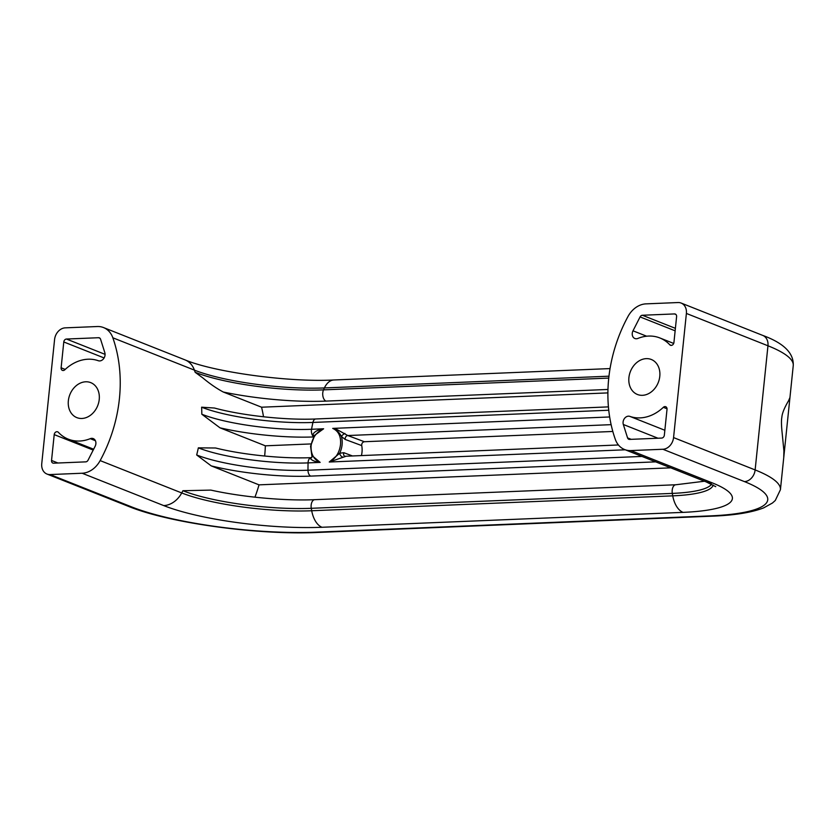 <?xml version="1.0" encoding="UTF-8"?>
<svg xmlns="http://www.w3.org/2000/svg" width="835" height="835" viewBox="0 0 835 835"><rect width="100%" height="100%" fill="white"/><g stroke="black" fill="none" stroke-linecap="round" stroke-linejoin="round"><path stroke-width="1.25" d="M202.926 378.005L195.15 372.285A92.789 18.767 -174.1 0 0 323.521 389.872A6.951 3.966 87.6 0 0 322.769 392.774A6.951 3.966 87.6 0 0 325.984 401.103A98.979 20.019 5.9 0 1 223.279 392.022C216.735 388.525 209.94 383.849 202.926 378.005M182.917 490.719L210.858 490.103C242.275 497.107 284.871 501.021 314.795 499.674A6.951 3.966 87.6 0 0 311.163 505.071A6.951 3.966 87.6 0 0 311.278 508.306A92.789 18.767 5.9 0 1 182.917 490.719A133.955 106.556 111.6 0 1 181.727 492.953A93.958 19.007 -174.1 0 0 311.705 510.759L672.739 495.844A133.955 76.517 87.6 0 1 672.311 493.401A92.789 18.767 -174.1 0 0 711.545 484.237M313.709 436.945L312.655 434.743C314.137 432.175 316.642 430.474 320.17 429.628L323.625 428.772C316.58 431.904 312.405 437.561 311.09 445.754C310.704 453.989 313.73 459.532 320.149 462.392L316.841 461.786C313.48 461.045 311.278 459.876 310.223 458.279L310.463 457.81A5.793 3.309 87.6 0 0 308.115 462.152A5.793 3.309 87.6 0 0 308.073 462.893A79.315 16.042 5.9 0 1 198.344 447.852L215.597 447.998C242.912 454.835 283.128 458.906 310.881 457.663L311.507 457.476A2.891 2.63 59 0 1 310.463 457.81L311.549 457.82M264.643 456.035A133.955 106.556 -68.4 0 0 265.353 445.817L220.002 427.833L201.82 414.233A79.315 16.042 -174.1 0 0 311.549 429.273A5.793 3.309 87.6 0 0 311.445 429.983A5.793 3.309 87.6 0 0 312.749 435.776A2.891 2.129 156.4 0 1 314.012 436.308M608.966 376.188L324.397 387.941A93.958 19.007 5.9 0 1 194.419 370.135L112.84 337.789A23.171 18.433 -68.4 0 0 103.519 327.56A23.171 18.433 -68.4 0 0 97.309 326.527L65.245 327.852A11.586 9.216 -68.4 0 0 54.578 339.532L41.75 463.675A11.586 9.216 -68.4 0 0 46.979 474.05A11.586 9.216 -68.4 0 0 50.09 474.562L131.659 506.918A133.235 26.95 -174.1 0 0 315.974 532.166A11.586 6.617 -92.4 0 0 317.613 532.459L711.9 516.176C734.351 515.32 751.615 512.554 763.681 507.868L772.448 503.014L775.277 500.489L780.422 489.717L793.25 365.573A144.81 29.298 5.9 0 0 767.96 345.784A11.586 9.216 -68.4 0 0 762.731 335.409L681.162 303.063A11.586 9.216 111.6 0 1 686.391 313.438L767.96 345.784L755.132 469.928L673.563 437.582L686.391 313.438M669.795 344.803A42.001 33.41 -68.4 0 0 659.827 337.945A42.001 33.41 -68.4 0 0 648.576 336.067A42.001 33.41 -68.4 0 0 637.898 338.436A5.793 4.603 111.6 0 1 634.871 338.509A5.793 4.603 111.6 0 1 633.003 330.806L640.08 316.914A2.891 2.307 111.6 0 1 642.376 315.254L674.513 313.929A2.891 2.307 111.6 0 1 675.285 314.054A2.891 2.307 111.6 0 1 676.601 316.653L673.928 342.486A2.891 2.307 111.6 0 1 670.484 345.272A2.891 2.307 111.6 0 1 669.795 344.803L671.309 345.408M663.334 407.323A2.891 2.307 111.6 0 1 664.931 406.593A2.891 2.307 111.6 0 1 665.714 406.718A2.891 2.307 111.6 0 1 667.019 409.317L664.347 435.15A2.891 2.307 111.6 0 1 661.685 438.072L629.548 439.398A2.891 2.307 111.6 0 1 628.776 439.262A2.891 2.307 111.6 0 1 627.576 437.905L623.327 424.493A5.793 4.603 111.6 0 1 628.431 416.174A5.793 4.603 111.6 0 1 629.841 416.383A42.001 33.41 -68.4 0 0 663.334 407.323L667.029 408.785M646.238 358.643A18.829 14.978 111.6 0 1 651.29 359.478A18.829 14.978 111.6 0 1 659.243 379.455A18.829 14.978 111.6 0 1 642.449 395.32A18.829 14.978 111.6 0 1 637.408 394.475A18.829 14.978 111.6 0 1 629.454 374.498A18.829 14.978 111.6 0 1 646.238 358.643M88.019 359.217A42.001 33.41 111.6 0 1 98.29 360.72A5.793 4.603 -68.4 0 0 103.509 358.82A5.793 4.603 -68.4 0 0 104.813 352.62L100.555 339.198A2.891 2.307 -68.4 0 0 99.365 337.841A2.891 2.307 -68.4 0 0 98.593 337.716L66.456 339.041A2.891 2.307 -68.4 0 0 63.784 341.964L61.122 367.797A2.891 2.307 -68.4 0 0 62.427 370.385A2.891 2.307 -68.4 0 0 64.806 369.79A42.001 33.41 111.6 0 1 88.019 359.217M56.884 431.705A2.891 2.307 -68.4 0 0 54.212 434.617L51.54 460.461A2.891 2.307 -68.4 0 0 52.845 463.049A2.891 2.307 -68.4 0 0 53.628 463.185L85.765 461.859A2.891 2.307 -68.4 0 0 88.051 460.189L95.127 446.308A5.793 4.603 -68.4 0 0 93.259 438.605A5.793 4.603 -68.4 0 0 91.714 438.344A5.793 4.603 -68.4 0 0 90.243 438.667A42.001 33.41 111.6 0 1 68.313 439.168A42.001 33.41 111.6 0 1 58.346 432.3A2.891 2.307 -68.4 0 0 57.657 431.831A2.891 2.307 -68.4 0 0 56.884 431.705M81.893 418.471A18.829 14.978 -68.4 0 0 98.687 402.606A18.829 14.978 -68.4 0 0 90.733 382.628A18.829 14.978 -68.4 0 0 85.692 381.793A18.829 14.978 -68.4 0 0 68.898 397.648A18.829 14.978 -68.4 0 0 76.851 417.625A18.829 14.978 -68.4 0 0 81.893 418.471M345.627 456.411L329.24 462.016C335.67 458.624 339.427 452.8 340.523 444.533C341.129 436.392 338.519 431.006 332.716 428.397L335.973 428.971L347.788 435.536L364.352 441.725L612.827 431.465M344.657 456.275L618.422 444.971M265.353 445.817L310.891 443.938M361.419 455.576A20.27 16.126 -68.4 0 0 361.722 445.598L345.231 439.461L341.442 436.528C342.882 441.924 342.308 447.487 339.72 453.217L343.853 452.716L352.454 455.952M364.352 441.725C362.484 442.153 361.607 443.437 361.722 445.598M673.563 437.582A11.586 9.216 111.6 0 1 662.896 449.261L630.832 450.576L712.401 482.933A114.405 23.14 -174.1 0 1 683.03 512.366L321.986 527.271A114.405 23.14 5.9 0 1 163.723 505.592L82.154 473.236L50.09 474.562M82.154 473.236A23.171 18.433 -68.4 0 0 100.148 460.596L181.727 492.953A23.171 18.433 -68.4 0 1 163.723 505.592M112.84 337.789A133.955 106.556 111.6 0 1 100.148 460.596M630.832 450.576A23.171 18.433 111.6 0 1 624.622 449.543A23.171 18.433 111.6 0 1 615.291 439.325A133.955 106.556 -68.4 0 1 627.983 316.507A23.171 18.433 111.6 0 1 645.987 303.867L678.051 302.541A11.586 9.216 111.6 0 1 681.162 303.063M608.757 410.236L312.927 422.447A80.463 16.272 5.9 0 1 201.611 407.198L214.48 408.033C242.171 415.611 286.092 420.349 315.787 418.972A5.793 3.309 87.6 0 0 312.927 422.447A133.955 76.517 87.6 0 0 311.549 429.273L323.625 428.772L314.805 435.171L313.428 437.676M263.526 416.79A133.955 106.556 -68.4 0 0 261.564 407.209L223.279 392.022M254.936 497.18A133.955 106.556 -68.4 0 0 259.027 484.853L211.255 465.899L196.674 454.971A80.463 16.272 -174.1 0 0 307.99 470.22L641.969 456.432M259.027 484.853L670.755 467.84M261.564 407.209L607.901 392.899M625.227 449.794L329.24 462.016L339.72 453.217A2.891 1.461 59.2 0 0 342.475 456.943M344.907 433.407A2.891 0.751 140.2 0 0 341.442 436.528C339.271 432.259 336.359 429.545 332.716 428.397L609.665 416.957M311.705 454.376L312.113 455.67L320.149 462.392L308.073 462.893A133.955 76.517 87.6 0 0 307.99 470.22A5.793 3.309 87.6 0 0 310.714 476.107A86.162 17.431 5.9 0 1 211.255 465.899M344.813 456.265A2.891 2.244 110.5 0 1 343.853 452.716M345.231 439.461A2.891 2.244 110.5 0 1 347.788 435.536L611.126 424.66M312.655 434.743A2.891 1.858 174.6 0 1 314.221 435.985M312.238 455.91A2.891 2.568 24.8 0 1 312.019 456.922A2.891 2.568 24.8 0 1 312.019 456.933A2.891 2.568 24.8 0 1 310.223 458.279M314.795 499.674L675.828 484.759A6.951 3.966 87.6 0 0 672.206 490.155A6.951 3.966 87.6 0 0 672.311 493.401L311.278 508.306A133.955 76.517 87.6 0 0 311.705 510.759A23.171 13.235 -92.4 0 0 321.986 527.271M657.949 438.218L623.327 424.493M610.051 368.579L333.864 379.977A23.171 13.235 -92.4 0 0 324.397 387.941A133.955 76.517 87.6 0 0 323.521 389.872L608.757 378.088M93.207 450.086L54.212 434.617M95.42 440.723L90.243 438.667M313.616 436.945A85.055 17.211 5.9 0 1 220.002 427.833M333.864 379.977C288.232 382.461 213.457 371.94 185.099 359.916A23.171 18.433 -68.4 0 1 194.419 370.135A133.955 106.556 111.6 0 1 195.15 372.285M201.611 407.198A133.955 106.556 111.6 0 1 201.82 414.233M198.344 447.852A133.955 106.556 111.6 0 1 196.674 454.971M315.974 532.166L710.261 515.884A133.235 26.95 5.9 0 0 744.465 481.607L662.896 449.261M57.959 463.007L51.54 460.461M65.203 369.414L61.122 367.797M104.114 357.954L63.784 341.964M105.074 354.353L66.456 339.041M100.023 338.279L98.593 337.716M683.03 512.366A23.171 13.235 -92.4 0 1 672.739 495.844A93.958 19.007 5.9 0 0 713.173 485.072M711.9 516.176A11.586 6.617 -92.4 0 1 710.261 515.884M317.613 532.459C258.474 535.256 169.453 523.18 128.559 506.396A11.586 9.216 -68.4 0 0 131.659 506.918M655.663 461.859L310.714 476.107M607.974 389.454L325.984 401.103M780.422 489.717A144.81 29.298 -174.1 0 0 755.132 469.928A11.586 9.216 111.6 0 1 744.465 481.607M664.858 430.265L629.841 416.383M631.156 439.325L627.576 437.905M675.943 314.492L674.513 313.929M675.39 328.343L642.376 315.254M675.129 330.817L640.08 316.914M646.645 336.213L633.003 330.806M712.401 482.933A23.171 18.433 111.6 0 1 706.191 481.899L715.731 486.659M311.852 457.215A2.891 2.63 59 0 1 311.507 457.476L312.019 456.922M783.731 457.716L783.908 450.942L782.144 432.906C781.351 425.401 781.257 420.172 781.863 417.208C782.311 411.269 787.196 403.075 788.543 400.79L789.941 397.575M673.688 343.435L659.827 337.945M93.645 449.22L68.313 439.168M185.099 359.916L103.519 327.56M46.979 474.05L128.559 506.396M315.787 418.972L608.423 406.885M706.191 481.899L624.622 449.543M762.731 335.409C783.731 343.091 793.897 353.153 793.25 365.573M704.49 481.221L675.828 484.759M314.805 435.171L310.568 446.161L312.019 456.933"/></g></svg>
